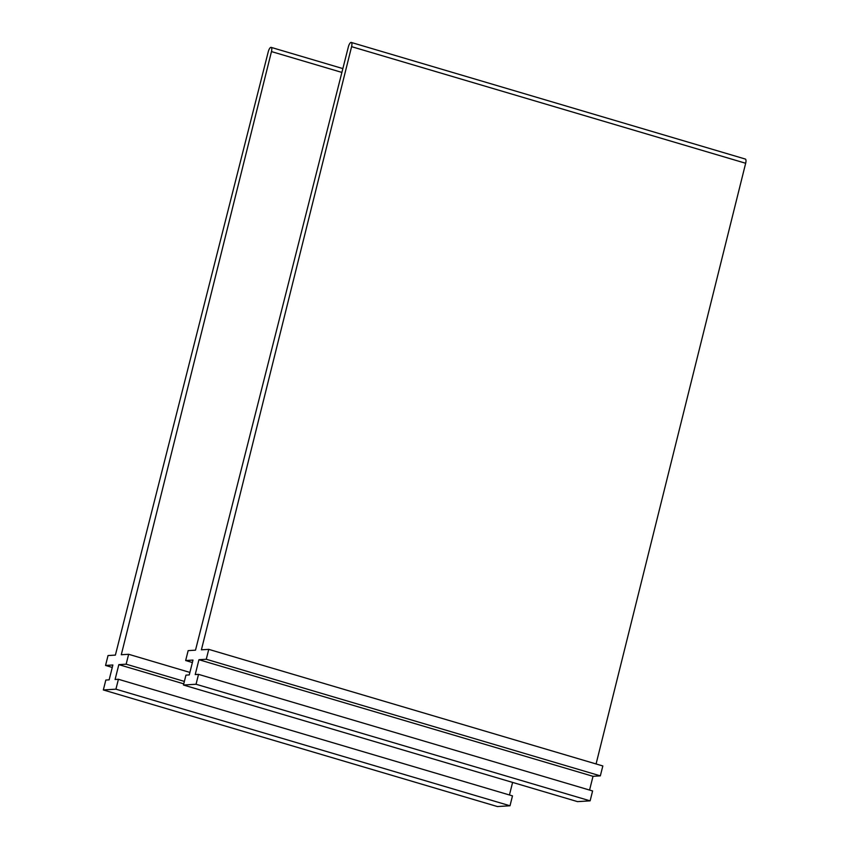 <?xml version="1.0" encoding="UTF-8"?>
<svg xmlns="http://www.w3.org/2000/svg" width="849" height="849" viewBox="0 0 849 849"><rect width="100%" height="100%" fill="white"/><g stroke="black" fill="none" stroke-linecap="round" stroke-linejoin="round"><path stroke-width="1.27" d="M189.889 672.408L128.634 654.282L121.29 654.738L271.468 51.577A4.521 1.528 -73.5 0 0 271.139 47.374A4.521 1.528 -73.5 0 0 268.252 51.778L115.39 655.099L108.035 655.545L105.552 665.446L112.259 667.431M105.552 665.446L112.875 665L109.15 679.847L105.828 680.049L103.334 689.95L497.408 806.55L510.005 805.775L115.931 689.176L103.334 689.95M128.634 654.282L126.151 664.183L118.828 664.629L115.093 679.487L118.414 679.274L512.488 795.874L510.005 805.775M118.414 679.274L115.931 689.176M512.605 782.417L509.442 794.982M118.828 664.629L183.755 683.848M126.151 664.183L184.371 681.407M208.758 649.358L206.265 659.259L600.339 775.859L602.832 765.957L208.758 649.358L201.404 649.814L351.592 46.663A4.521 1.528 -73.5 0 0 351.253 42.45A4.521 1.528 -73.5 0 0 348.366 46.854L195.503 650.175L188.149 650.631L185.666 660.533L192.383 662.517M596.083 763.962L745.666 163.263A4.521 1.528 -73.5 0 0 745.326 159.05L351.253 42.45M185.666 660.533L192.988 660.076L189.263 674.923L185.942 675.135L183.458 685.026L577.532 801.626L590.119 800.851L196.045 684.252L183.458 685.026M206.265 659.259L198.942 659.715L195.217 674.562L198.528 674.361L592.602 790.96L590.119 800.851M198.528 674.361L196.045 684.252M198.942 659.715L593.016 776.315L589.567 790.058M600.339 775.859L593.016 776.315M271.468 51.577L341.892 72.42M351.592 46.663L745.666 163.263M342.858 68.589L271.139 47.374"/></g></svg>

